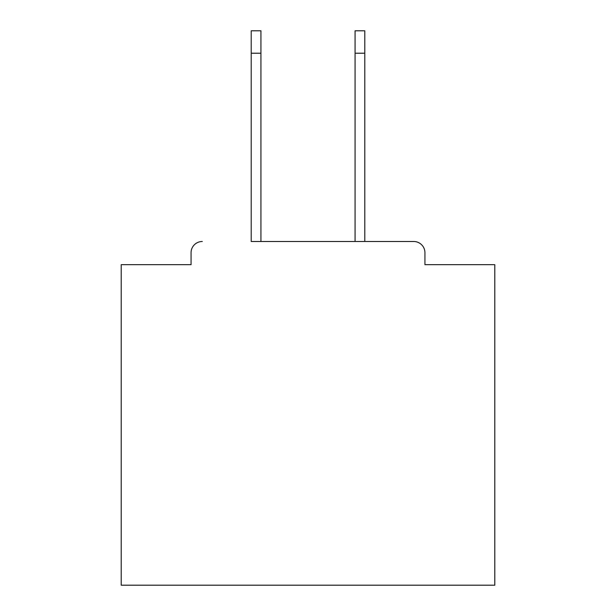 <?xml version="1.0" encoding="UTF-8"?>
<svg xmlns="http://www.w3.org/2000/svg" width="616" height="616" viewBox="0 0 616 616"><rect width="100%" height="100%" fill="white"/><g stroke="black" fill="none" stroke-linecap="round" stroke-linejoin="round"><path stroke-width="0.92" d="M424.932 264.664L424.932 252.706L424.932 264.664L494.794 264.664L494.794 585.2L121.206 585.2L121.206 264.664L191.068 264.664L191.068 252.706L191.068 264.664M251.213 53.215L251.213 30.8L260.93 30.8L260.93 53.215L251.213 53.215L251.213 241.503L413.721 241.503L364.788 241.503L364.788 53.215L355.07 53.215L355.07 30.8L364.788 30.8L364.788 53.215M202.279 241.503A11.211 11.211 0 0 0 191.068 252.706M424.932 252.706A11.211 11.211 0 0 0 413.721 241.503M355.07 53.215L355.07 241.503L260.93 241.503L260.93 53.215"/></g></svg>
